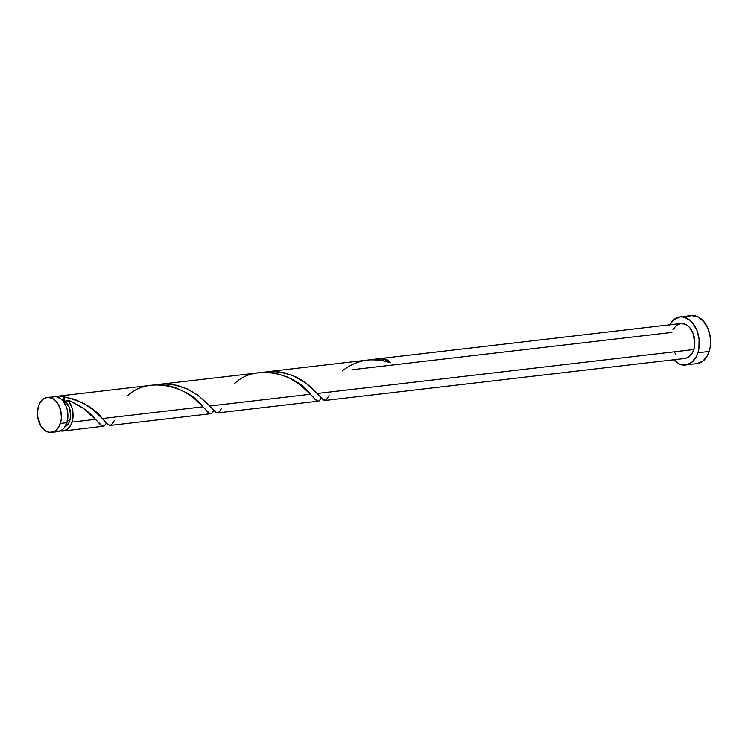 <?xml version="1.0" encoding="UTF-8"?>
<svg xmlns="http://www.w3.org/2000/svg" width="748" height="748" viewBox="0 0 748 748"><rect width="100%" height="100%" fill="white"/><g stroke="black" fill="none" stroke-linecap="round" stroke-linejoin="round"><path stroke-width="1.12" d="M47.348 397.403L56.212 396.702L60.775 398.815L62.823 400.778L66.048 406.145L67.105 409.352L67.9 416.169L66.881 422.685A17.606 11.893 -96.7 0 1 57.961 431.615L62.327 429.754L64.188 427.893L66.881 422.685L60.345 423.443A17.606 11.893 83.3 0 1 51.425 432.381A17.606 11.893 83.3 0 1 39.934 424.359A17.606 11.893 83.3 0 1 38.429 406.332L37.4 412.84L37.578 416.281L40.701 425.762L44.525 430.203L49.097 432.316L53.706 431.774L55.801 430.511L59.195 426.267L61.084 420.292L61.373 416.935L60.569 410.11L58.073 404.014L54.249 399.572L52.014 398.198L47.339 397.403L42.973 399.264L39.579 403.509L38.429 406.332A17.606 11.893 83.3 0 1 47.348 397.403A17.606 11.893 83.3 0 1 58.84 405.425A17.606 11.893 83.3 0 1 60.345 423.443L66.881 422.685A17.606 11.893 -96.7 0 0 65.375 404.659A17.606 11.893 -96.7 0 0 53.875 396.636L51.603 397.244M64.524 427.033L66.207 426.023L68.919 422.629L69.845 420.376L67.413 420.656L69.845 420.376A14.09 9.518 -96.7 0 0 64.964 401.274A14.09 9.518 -96.7 0 0 61.785 399.684M669.647 324.8A24.207 16.353 83.3 0 1 680.025 316.937A24.207 16.353 83.3 0 1 695.836 327.97A24.207 16.353 83.3 0 1 697.912 352.747L709.188 351.438A24.207 16.353 -96.7 0 0 707.122 326.652A24.207 16.353 -96.7 0 0 691.311 315.619L688.179 316.46M371.139 359.76L378.563 358.909L386.015 359.208A17.606 11.893 83.3 0 1 390.381 362.612L379.545 360.05L369.914 359.807L267.279 371.737L278.677 371.756L292.281 375.29L305.072 382.443L317.236 393.476L693.798 349.54A17.606 11.893 -96.7 0 0 692.293 331.523A17.606 11.893 -96.7 0 0 680.792 323.501L685.458 324.295L687.692 325.67L689.74 327.633L692.966 333.01L694.827 343.033L693.798 349.54L317.236 393.476L322.958 399.526L325.623 400.302M329.092 395.645L326.044 400.058L323.762 400.096L309.41 385.856L300.743 379.563L295.703 376.814L284.521 372.794L272.487 371.41L263.904 372.261L267.279 371.737M70.293 401.078L68.012 400.217A17.606 11.893 83.3 0 1 72.032 422.087L95.473 419.348L83.477 408.436L70.293 401.078M213.395 411.4L211.572 413.504L209.711 413.569L202.932 406.809L102.326 418.553C94.622 408.184 81.728 400.937 63.655 396.814L59.569 395.991L56.502 396.758A17.606 11.893 83.3 0 1 59.036 396.038A17.606 11.893 83.3 0 1 63.655 396.814L74.51 399.301L84.365 403.77L93.781 410.325L102.326 418.553L202.932 406.809L194.237 398.469L185.308 392.233L175.369 387.642L167.187 385.501L161.531 384.837L153.003 385.07L59.036 396.038M263.277 372.289L159.857 384.276L165.532 383.948L174.041 384.706L187.355 388.932L198.622 395.729L209.777 406.014L310.383 394.271L298.938 383.771L287.961 377.198L274.638 372.971L263.277 372.289M320.845 398.862L319.022 400.965L317.171 401.031L310.383 394.271L209.777 406.014L197.865 395.168L188.244 389.353L177.07 385.332L165.037 383.948L156.444 384.799L159.829 384.276M105.936 423.929L104.112 426.042L102.261 426.108L95.473 419.348L72.032 422.087A17.606 11.893 83.3 0 1 63.113 431.016A17.606 11.893 83.3 0 1 60.485 430.895L63.122 431.016L67.488 429.146L70.873 424.911L72.706 419.348L73.005 413.448L71.93 407.557L68.012 400.217C80.625 405.678 89.779 412.055 95.473 419.348L100.466 424.752L103.093 426.332L104.187 425.995L106.45 423.088M103.86 426.173L63.113 431.016M211.319 413.644L110.713 425.378M114.182 420.722L112.219 423.966L110.04 425.528L107.45 424.079L102.326 418.553L107.656 424.266L110.199 425.519M318.779 401.106L218.173 412.84M221.642 408.184L219.678 411.428L217.5 412.999L214.9 411.54L209.777 406.014L215.106 411.727L217.659 412.99M325.118 400.451L684.878 358.479A17.606 11.893 -96.7 0 0 693.798 349.54L692.639 352.364L689.254 356.609L687.15 357.862L682.541 358.414M352.617 369.68L671.872 332.43M64.954 426.828A14.09 9.518 -96.7 0 0 69.845 420.376L70.667 415.159L69.181 407.146L64.964 401.274L61.308 399.591M64.964 401.274L63.655 396.814L63.739 399.329L64.964 401.274L66.684 401.629L68.012 400.217L64.964 401.274L65.768 401.676M673.34 359.349L679.221 363.939L682.428 364.94L696.921 363.715A24.207 16.353 -96.7 0 0 709.188 351.438L697.912 352.747A24.207 16.353 83.3 0 1 685.645 365.033A24.207 16.353 83.3 0 1 673.724 359.779M685.654 365.033L691.657 362.471L696.313 356.637L697.912 352.747L698.922 348.418L699.081 339.068L696.762 330.008L692.33 322.631L689.516 319.929L683.242 317.03L680.016 316.937L674.013 319.499L669.357 325.333M675.93 354.337L674.154 351.859M673.032 329.606L676.416 325.361L680.783 323.501L374.767 359.199M696.94 363.715L702.942 361.153L707.599 355.319L709.188 351.438L710.207 347.1L710.366 337.75L708.047 328.699L703.606 321.313L697.725 316.722L691.302 315.619L680.025 316.937M386.108 361.723L386.015 359.208L390.381 362.612C372.775 356.992 356.712 359.76 342.191 370.896M385.996 361.275A3.525 2.375 83.3 0 1 386.015 359.208L379.947 358.881L371.354 359.723M127.272 395.963C150.778 373.589 191.965 389.671 202.932 406.809L207.916 412.213L210.553 413.794L211.637 413.457L213.909 410.549M234.732 383.425C258.228 361.05 299.424 377.132 310.383 394.271L315.376 399.675L318.003 401.255L319.097 400.919L321.36 398.011M57.961 431.615L51.425 432.381"/></g></svg>
